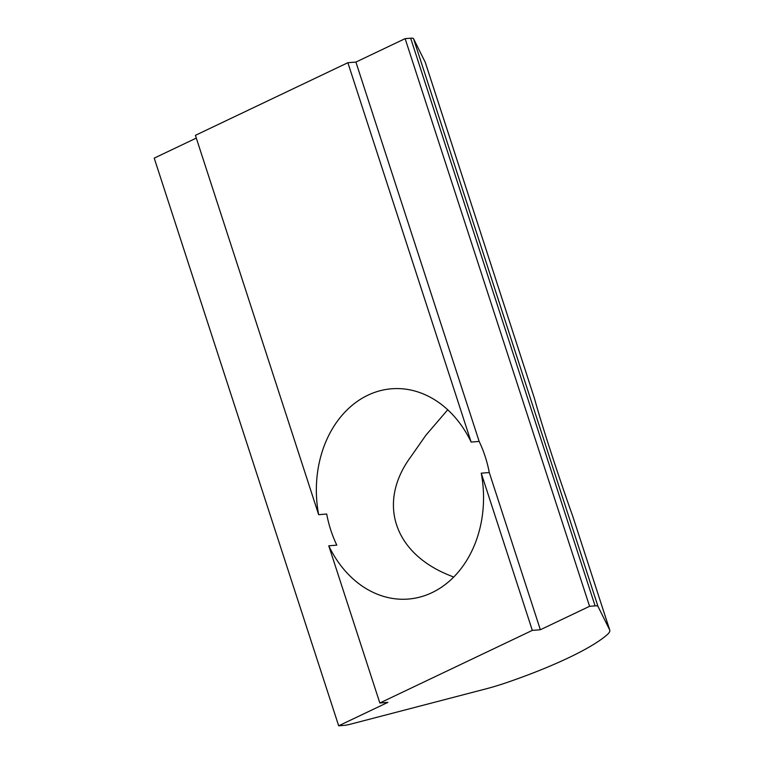 <?xml version="1.0" encoding="UTF-8"?>
<svg xmlns="http://www.w3.org/2000/svg" width="764" height="764" viewBox="0 0 764 764"><rect width="100%" height="100%" fill="white"/><g stroke="black" fill="none" stroke-linecap="round" stroke-linejoin="round"><path stroke-width="1.15" d="M453.692 577.087L448.926 575.12C393.67 552.83 377.311 502.483 410.583 457.111L425.882 435.241L447.733 409.781M318.655 514.669L326.696 514.029A105.47 83.448 -94.5 0 0 336.8 545.152L328.768 545.792A105.47 83.448 -94.5 0 0 408.301 599.062A105.47 83.448 -94.5 0 0 474.683 544.608A105.47 83.448 -94.5 0 0 481.244 473.174L489.275 472.544A105.47 83.448 -94.5 0 0 479.162 441.42L471.13 442.06A105.47 83.448 -94.5 0 0 391.598 388.781A105.47 83.448 -94.5 0 0 318.655 514.669L195.403 135.333L347.868 62.715L355.909 62.075L405.13 38.639L410.66 38.2L595.099 605.871L589.579 606.31L540.358 629.746L532.317 630.386L379.842 703.004L387.883 702.364L338.672 725.8L154.223 158.129L196.3 138.093M425.242 62.256L534.38 398.159L425.328 62.486A52.735 9.34 162 0 0 425.242 62.256L413.525 38.668A13.189 2.33 162 0 0 410.66 38.2M595.099 605.871A13.189 2.33 -18 0 1 597.964 606.339L609.691 629.928A52.735 9.34 -18 0 1 609.777 630.157A52.735 9.34 -18 0 1 607.218 634.664A131.838 23.35 -18 0 1 506.293 682.729A52.735 9.34 -18 0 1 485.894 688.889L350.552 724.167A13.189 2.33 -18 0 1 344.192 725.361L338.672 725.8M534.38 398.159C541.542 424.278 557.901 474.616 572.723 516.168L609.777 630.157M405.13 38.639L589.579 606.31M355.909 62.075L479.162 441.42M489.275 472.544L540.358 629.746M347.868 62.715L471.13 442.06M481.244 473.174L532.317 630.386M328.768 545.792L379.842 703.004M572.723 516.168L609.691 629.928M413.525 38.668L597.964 606.339"/></g></svg>
